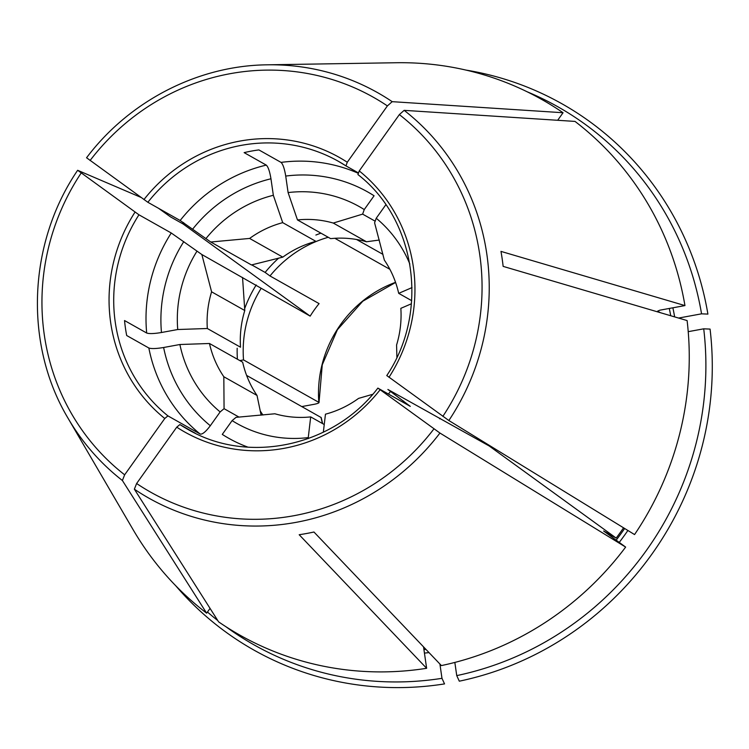 <?xml version="1.0" encoding="UTF-8"?>
<svg xmlns="http://www.w3.org/2000/svg" width="749" height="749" viewBox="0 0 749 749"><rect width="100%" height="100%" fill="white"/><g stroke="black" fill="none" stroke-linecap="round" stroke-linejoin="round"><path stroke-width="1.12" d="M660.346 312.679L657.622 311.153L659.841 310.189L684.951 305.583L500.978 251.392A238.519 229.278 119.4 0 1 503.141 266.382L687.105 320.563A307.427 295.518 -60.6 0 1 634.553 534.571L448.857 420.526L386.905 375.652M616.184 538.082L603.638 531.013L625.64 547.088L439.944 433.044L377.992 388.169L410.293 406.37L387.888 389.461L489.153 445.955L616.184 538.082A278.225 267.449 119.4 0 0 623.561 527.82M328.249 237.283A115.206 110.749 -60.6 0 0 269.986 275.96L319.083 303.617A115.206 110.749 119.4 0 0 310.17 316.134L183.14 224.007A278.225 267.449 119.4 0 1 183.889 222.902M269.986 275.96L265.127 272.43L251.72 264.874M210.759 242.011L251.458 264.949L282.813 257.132L249.623 238.435L210.759 242.011L180.163 220.487L147.862 202.286L86.603 157.796M282.813 257.132A99.917 96.041 -60.6 0 1 315.9 241.356L282.71 222.65A65002.012 13982.959 -100.4 0 0 273.338 195.283L270.96 178.777C269.734 171.39 268.17 166.83 266.279 165.108L244.127 152.627A153.714 147.759 119.4 0 1 258.892 149.912L281.044 162.393C282.935 164.125 284.498 168.675 285.725 176.062L288.103 192.577A65002.012 13982.959 -100.4 0 1 297.475 219.934L330.665 238.641A99.917 96.041 -60.6 0 1 366.476 241.768L379.303 240.036M382.964 254.37L356.552 239.493M389.873 269.303L334.85 238.294M625.64 547.088A307.427 295.518 -60.6 0 1 441.395 665.58L313.953 532.015A238.519 229.278 119.4 0 1 299.188 534.73L426.63 668.295L423.541 646.874M372.73 394.292L358.556 398.402A99.917 96.041 -60.6 0 1 325.459 414.188A65001.974 13982.95 -100.4 0 1 323.334 432.21M456.74 675.607A308.963 296.997 -60.6 0 0 703.723 328.82L710.071 329.092A313.578 301.435 -60.6 0 1 459.306 681.187L456.74 675.607L454.84 662.434M358.162 172.766L345.963 165.894L347.274 162.243L387.392 105.909L392.195 101.667L563.051 112.734L557.668 120.289M285.725 176.062A141.421 135.944 -60.6 0 1 374.079 195.779L364.257 209.57L362.628 214.12L333.286 223.062A99.917 96.041 -60.6 0 0 297.475 219.934M375.174 221.189L362.628 214.12M385.847 204.739L376.223 218.249L374.594 222.799L384.34 260.09A99.917 96.041 -60.6 0 1 398.693 293.346A65001.974 11202.456 171.8 0 0 412.016 287.597M684.951 305.583A307.427 295.518 -60.6 0 0 575.017 121.413L404.16 110.346L399.357 114.588L359.239 170.922L357.928 174.573M195.302 433.24L179.891 424.561L176.736 427.173L136.618 483.508L134.361 489.181L218.605 621.857A307.427 295.518 -60.6 0 0 426.63 668.295M324.242 424.533L310.695 416.903A99.917 96.041 -60.6 0 1 274.883 413.776L236.029 417.352L232.106 420.61L222.284 434.401A141.421 135.944 -60.6 0 0 247.994 447.162M261.129 415.189L257.019 395.444A99.917 96.041 -60.6 0 1 242.667 362.188L209.477 343.491A65001.974 11202.456 171.8 0 1 179.891 344.512L163.628 347.499C156.279 348.716 151.354 348.884 148.845 348.004L126.693 335.524A153.714 147.759 119.4 0 1 124.54 320.544L146.682 333.024C149.191 333.904 154.116 333.736 161.466 332.509L177.738 329.523A65001.974 11202.456 171.8 0 0 207.323 328.502L240.513 347.208A99.917 96.041 -60.6 0 1 244.783 310.526L211.593 291.82A99.917 96.041 -60.6 0 0 207.323 328.502M301.884 406.557L314.393 404.263C317.819 403.552 319.308 402.915 318.831 402.344L318.999 402.559M395.547 282.326A115.206 110.749 -60.6 0 0 318.831 402.344L243.528 359.913L239.83 360.587M321.152 417.53L246.618 375.418M703.723 328.82L688.228 331.667M396.895 357.292L396.577 345.017A99.917 96.041 -60.6 0 0 400.846 308.335A65001.974 11202.456 171.8 0 0 411.416 303.776M563.051 112.734A307.427 295.518 -60.6 0 0 396.193 62.738L267.337 64.817A232.78 223.764 -60.6 0 1 392.195 101.667M175.603 585.606A313.578 301.435 -60.6 0 0 444.541 683.903L441.976 678.322L439.916 664.035M366.476 241.768L333.286 223.062M257.019 395.444L223.829 376.747L224.063 408.673L239.043 417.118M209.477 343.491A99.917 96.041 -60.6 0 0 223.829 376.747M273.338 195.283A124.512 119.69 -60.6 0 0 205.891 238.659M282.71 222.65A99.917 96.041 -60.6 0 0 249.623 238.435M310.17 316.134L201.846 254.529L211.593 291.82M256.214 284.948A121.432 116.732 -60.6 0 0 244.633 308.747M237.18 348.238A121.432 116.732 -60.6 0 0 237.405 359.22M148.845 348.004A153.714 147.759 -60.6 0 0 200.226 434.083L167.926 415.882L164.771 418.494L124.652 474.819L122.387 480.502L206.64 613.178A307.427 295.518 -60.6 0 1 133.097 529.655L68.122 418.354A232.78 223.764 -60.6 0 0 122.387 480.502M201.846 254.529L171.249 232.995L138.949 214.794L77.69 170.313L140.84 197.343M260.203 410.883A115.206 110.749 -60.6 0 0 262.927 415.021M439.626 418.822A115.206 110.749 -60.6 0 0 440.066 418.288M527.127 91.771A308.963 296.997 -60.6 0 1 701.56 313.831L707.908 314.103A313.578 301.435 -60.6 0 0 466.075 70.106M320.965 233.173A121.432 116.732 -60.6 0 0 315.881 235.046M278.712 258.096A121.432 116.732 -60.6 0 0 265.127 272.43M244.783 310.526L242.545 277.458M196.978 251.177A124.512 119.69 -60.6 0 0 177.738 329.523M364.257 209.57A124.512 119.69 -60.6 0 0 288.103 192.577M232.106 420.61A124.512 119.69 -60.6 0 0 308.26 437.603L308.391 438.549M310.695 416.903A65001.974 13982.95 -100.4 0 1 308.26 437.603M207.464 612.027A308.963 296.997 -60.6 0 0 217.772 620.546M225.758 626.604A308.963 296.997 -60.6 0 0 441.976 678.322M179.891 344.512A124.512 119.69 -60.6 0 0 220.14 411.931L210.319 425.722C205.806 431.705 202.445 434.495 200.226 434.083M411.66 300.658L398.693 293.346M388.394 394.03A124.512 119.69 -60.6 0 0 390.472 391.521M261.073 288.468A115.206 110.749 -60.6 0 0 243.528 359.913M183.14 224.007L170.585 216.929L158.451 208.25M701.56 313.831L678.585 318.053M409.843 264.06A124.512 119.69 -60.6 0 0 376.223 218.249M210.057 608.385L206.64 613.178M224.063 408.673L220.14 411.931M387.392 105.909A226.685 217.912 -60.6 0 0 90.077 160.52M442.846 416.378A226.685 217.912 -60.6 0 0 399.357 114.588M388.984 377.309A157.562 151.457 -60.6 0 0 359.239 170.922M138.949 214.794A153.714 147.759 -60.6 0 0 167.926 415.882M171.249 232.995A153.714 147.759 -60.6 0 0 146.682 333.024M627.887 530.479A281.296 270.398 119.4 0 1 619.226 542.435M624.647 528.485A278.225 267.449 119.4 0 1 616.155 540.207M182.4 223.586A281.296 270.398 119.4 0 1 183.187 222.425M425.947 649.392A278.225 267.449 119.4 0 1 423.934 649.608M428.999 652.594A281.296 270.398 119.4 0 1 424.44 653.1M134.361 489.181A232.78 223.764 -60.6 0 0 439.944 433.044M136.618 483.508A226.685 217.912 -60.6 0 0 433.933 428.887M176.736 427.173A157.562 151.457 -60.6 0 0 380.071 389.826M179.891 424.561A153.714 147.759 -60.6 0 0 187.465 429.149C247.994 464.932 333.633 446.544 377.871 388.094M135.026 212.107A157.562 151.457 -60.6 0 0 164.771 418.494M345.935 165.875A153.714 147.759 -60.6 0 0 338.389 161.307A153.714 147.759 -60.6 0 0 147.862 202.286M347.274 162.243A157.562 151.457 -60.6 0 0 143.939 199.59M448.857 420.526A232.78 223.764 -60.6 0 0 404.16 110.346M320.993 417.324A115.206 110.749 -60.6 0 0 322.501 423.55M402.803 402.147A141.421 135.944 -60.6 0 0 403.655 401.08M183.786 241.618A141.421 135.944 -60.6 0 0 161.466 332.509M357.994 173.169A153.714 147.759 -60.6 0 0 281.044 162.393M270.96 178.777A141.421 135.944 -60.6 0 0 192.699 229.1M266.279 165.108A153.714 147.759 -60.6 0 0 180.163 220.487M163.628 347.499A141.421 135.944 -60.6 0 0 210.319 425.722M81.164 173.038A226.685 217.912 -60.6 0 0 124.652 474.819M669.288 308.457A278.225 267.449 119.4 0 1 670.73 315.741M672.874 307.802A281.296 270.398 119.4 0 1 674.652 316.902M86.556 157.777C129.305 100.909 198.148 65.491 267.337 64.817M338.389 161.307L345.954 165.885M386.756 375.614C429.533 312.005 416.154 219.42 357.891 174.545M395.584 282.457L362.788 301.21L337.406 329.71L322.257 364.8L319.018 402.606M77.624 170.313C27.779 243.509 23.874 344.512 68.122 418.354M321.162 417.483L322.641 423.634"/></g></svg>

